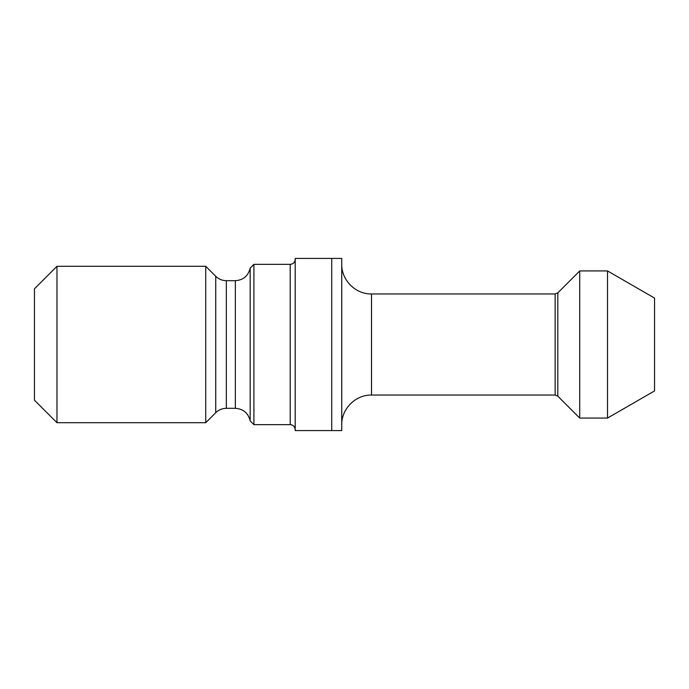 <?xml version="1.0" encoding="UTF-8"?>
<svg xmlns="http://www.w3.org/2000/svg" width="689" height="689" viewBox="0 0 689 689"><rect width="100%" height="100%" fill="white"/><g stroke="black" fill="none" stroke-linecap="round" stroke-linejoin="round"><path stroke-width="1.03" d="M226.345 280.69C222.228 280.63 218.689 279.166 215.735 276.289L215.735 412.711C218.689 409.834 222.228 408.37 226.345 408.31L226.345 280.69L235.345 280.69C243.346 280.104 248.281 275.91 250.159 268.116L250.159 420.884L253.914 424.639L253.914 264.361L290.198 264.361L290.198 424.639C293.238 424.941 294.909 426.603 295.202 429.643M215.735 276.289L205.744 266.298L205.744 422.702L215.735 412.711M331.736 430.582L341.744 430.582L341.744 258.418L295.202 258.418L295.202 430.582L331.736 430.582L331.736 258.418M56.972 266.298L34.45 288.82L34.45 400.18L56.972 422.702L56.972 266.298L205.744 266.298M579.725 344.5L579.725 418.068L607.509 418.068L607.509 270.932L579.725 270.932L579.725 344.5M607.509 270.932L654.55 298.087L654.55 390.913L607.509 418.068M235.345 280.69L235.345 408.31C243.338 408.896 248.281 413.09 250.159 420.884M341.744 424.829C341.339 408.913 355.619 394.642 371.526 395.047L371.526 293.953C355.619 294.358 341.339 280.087 341.744 264.171M371.526 293.953L555.153 293.953L555.153 395.047L557.806 396.149L557.806 292.851L579.725 270.932M226.345 408.31L235.345 408.31M250.159 268.116L253.914 264.361M253.914 424.639L290.198 424.639M56.972 422.702L205.744 422.702M290.198 264.361C293.238 264.059 294.909 262.397 295.202 259.357M371.526 395.047L555.153 395.047M555.153 293.953L557.806 292.851M557.806 396.149L579.725 418.068"/></g></svg>
